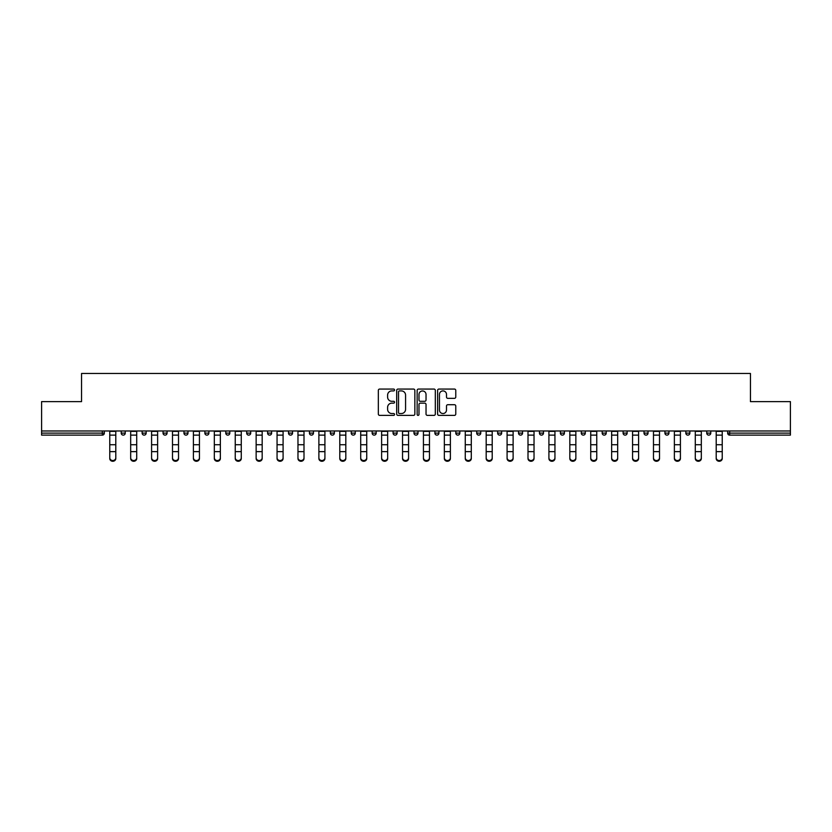 <?xml version="1.0" encoding="UTF-8"?>
<svg xmlns="http://www.w3.org/2000/svg" width="832" height="832" viewBox="0 0 832 832"><rect width="100%" height="100%" fill="white"/><g stroke="black" fill="none" stroke-linecap="round" stroke-linejoin="round"><path stroke-width="1.25" d="M394.555 389.979A0.926 0.926 0 0 0 393.63 389.064L379.652 389.064A1.321 1.321 0 0 0 378.331 390.374L378.331 414.066A1.321 1.321 0 0 0 379.652 415.376L393.63 415.376A0.926 0.926 0 0 0 394.555 414.461A0.926 0.926 0 0 0 393.63 413.535L391.82 413.535A4.212 4.212 0 0 1 387.608 409.323L387.608 407.347A4.212 4.212 0 0 1 391.82 403.146L393.63 403.146A0.926 0.926 0 0 0 394.555 402.22A0.926 0.926 0 0 0 393.63 401.294L391.82 401.294A4.212 4.212 0 0 1 387.608 397.093L387.608 395.117A4.212 4.212 0 0 1 391.82 390.905L393.63 390.905A0.926 0.926 0 0 0 394.555 389.979M454.449 398.341A1.321 1.321 0 0 0 455.77 397.02L455.77 390.374A1.321 1.321 0 0 0 454.449 389.064L438.932 389.064A1.321 1.321 0 0 0 437.611 390.374L437.611 414.066A1.321 1.321 0 0 0 438.932 415.376L454.449 415.376A1.321 1.321 0 0 0 455.77 414.066L455.77 406.037A1.321 1.321 0 0 0 454.449 404.716L447.814 404.716A1.321 1.321 0 0 0 446.493 406.037L446.493 410.02A3.515 3.515 0 0 1 442.978 413.535A3.515 3.515 0 0 1 439.452 410.02L439.452 394.42A3.515 3.515 0 0 1 442.978 390.905A3.515 3.515 0 0 1 446.493 394.42L446.493 397.02A1.321 1.321 0 0 0 447.814 398.341L454.449 398.341M41.6 430.976L41.6 401.617L81.546 401.617L81.546 373.464L750.454 373.464L750.454 401.617L790.4 401.617L790.4 430.976L41.6 430.976L41.6 433.118L102.326 433.118L102.326 430.976M414.846 390.374A1.321 1.321 0 0 0 413.535 389.064L398.008 389.064A1.321 1.321 0 0 0 396.687 390.374L396.687 414.066A1.321 1.321 0 0 0 398.008 415.376L413.535 415.376A1.321 1.321 0 0 0 414.846 414.066L414.846 390.374M418.465 389.064L433.992 389.064A1.321 1.321 0 0 1 435.313 390.374L435.313 414.066A1.321 1.321 0 0 1 433.992 415.376L427.346 415.376A1.321 1.321 0 0 1 426.036 414.066L426.036 404.456A1.321 1.321 0 0 0 424.715 403.146L420.306 403.146A1.321 1.321 0 0 0 418.995 404.456L418.995 414.461A0.926 0.926 0 0 1 418.07 415.376A0.926 0.926 0 0 1 417.154 414.461L417.154 390.374A1.321 1.321 0 0 1 418.465 389.064M104.333 430.976L104.333 433.118A2.007 2.007 0 0 1 102.326 435.126L41.6 435.126L41.6 433.118M790.4 430.976L790.4 435.126L729.674 435.126A2.007 2.007 0 0 1 727.667 433.118L727.667 430.976M121.222 433.118A2.007 2.007 0 0 0 123.24 435.126A2.007 2.007 0 0 0 125.247 433.118L125.247 430.976L125.247 433.118L121.222 433.118A2.007 2.007 0 0 0 123.24 435.126A2.007 2.007 0 0 1 121.222 433.118L121.222 430.976M102.326 435.126A2.007 2.007 0 0 0 104.333 433.118A2.007 2.007 0 0 1 102.326 435.126L102.326 433.118L104.333 433.118M142.137 430.976L142.137 433.118L142.137 430.976M146.162 430.976L146.162 433.118L146.162 430.976M163.051 433.118A2.007 2.007 0 0 0 165.058 435.126A2.007 2.007 0 0 0 167.066 433.118A2.007 2.007 0 0 1 165.058 435.126A2.007 2.007 0 0 0 167.066 433.118L167.066 430.976L167.066 433.118L163.051 433.118A2.007 2.007 0 0 0 165.058 435.126A2.007 2.007 0 0 1 163.051 433.118L163.051 430.976M183.966 430.976L183.966 433.118L183.966 430.976M187.98 430.976L187.98 433.118A2.007 2.007 0 0 1 185.973 435.126A2.007 2.007 0 0 1 183.966 433.118A2.007 2.007 0 0 0 185.973 435.126A2.007 2.007 0 0 0 187.98 433.118A2.007 2.007 0 0 1 185.973 435.126A2.007 2.007 0 0 1 183.966 433.118L187.98 433.118M204.87 430.976L204.87 433.118L204.87 430.976M208.894 430.976L208.894 433.118L208.894 430.976M229.809 430.976L229.809 433.118A2.007 2.007 0 0 1 227.791 435.126A2.007 2.007 0 0 1 225.784 433.118L225.784 430.976M248.706 435.126A2.007 2.007 0 0 0 250.713 433.118L250.713 430.976L250.713 433.118A2.007 2.007 0 0 1 248.706 435.126A2.007 2.007 0 0 1 246.698 433.118L246.698 430.976M271.627 430.976L271.627 433.118A2.007 2.007 0 0 1 269.62 435.126A2.007 2.007 0 0 1 267.602 433.118L267.602 430.976M292.542 430.976L292.542 433.118A2.007 2.007 0 0 1 290.534 435.126A2.007 2.007 0 0 1 288.517 433.118L288.517 430.976M309.431 430.976L309.431 433.118L309.431 430.976M313.456 430.976L313.456 433.118L313.456 430.976M334.36 430.976L334.36 433.118A2.007 2.007 0 0 1 332.353 435.126A2.007 2.007 0 0 1 330.346 433.118L330.346 430.976M351.25 430.976L351.25 433.118L351.25 430.976M355.274 430.976L355.274 433.118A2.007 2.007 0 0 1 353.267 435.126A2.007 2.007 0 0 1 351.25 433.118L355.274 433.118A2.007 2.007 0 0 1 353.267 435.126M376.189 430.976L376.189 433.118L372.164 433.118A2.007 2.007 0 0 0 374.182 435.126A2.007 2.007 0 0 1 372.164 433.118L372.164 430.976M397.103 430.976L397.103 433.118A2.007 2.007 0 0 1 395.086 435.126A2.007 2.007 0 0 1 393.078 433.118L393.078 430.976M418.007 430.976L418.007 433.118A2.007 2.007 0 0 1 416 435.126A2.007 2.007 0 0 1 413.993 433.118L413.993 430.976M434.897 430.976L434.897 433.118L434.897 430.976M438.922 430.976L438.922 433.118A2.007 2.007 0 0 1 436.914 435.126A2.007 2.007 0 0 1 434.897 433.118L438.922 433.118A2.007 2.007 0 0 1 436.914 435.126M457.818 435.126A2.007 2.007 0 0 0 459.836 433.118L459.836 430.976L459.836 433.118A2.007 2.007 0 0 1 457.818 435.126A2.007 2.007 0 0 1 455.811 433.118L455.811 430.976M476.726 430.976L476.726 433.118L476.726 430.976M480.75 430.976L480.75 433.118A2.007 2.007 0 0 1 478.733 435.126A2.007 2.007 0 0 1 476.726 433.118L480.75 433.118A2.007 2.007 0 0 1 478.733 435.126M501.654 430.976L501.654 433.118A2.007 2.007 0 0 1 499.647 435.126A2.007 2.007 0 0 1 497.64 433.118L497.64 430.976M518.544 430.976L518.544 433.118L518.544 430.976M522.569 430.976L522.569 433.118A2.007 2.007 0 0 1 520.562 435.126A2.007 2.007 0 0 1 518.544 433.118L522.569 433.118A2.007 2.007 0 0 1 520.562 435.126M543.483 430.976L543.483 433.118A2.007 2.007 0 0 1 541.466 435.126A2.007 2.007 0 0 1 539.458 433.118L539.458 430.976M560.373 430.976L560.373 433.118L560.373 430.976M564.398 430.976L564.398 433.118L564.398 430.976M581.287 430.976L581.287 433.118L581.287 430.976M585.302 430.976L585.302 433.118L585.302 430.976M606.216 430.976L606.216 433.118A2.007 2.007 0 0 1 604.209 435.126A2.007 2.007 0 0 1 602.191 433.118L602.191 430.976M627.13 430.976L627.13 433.118L623.106 433.118A2.007 2.007 0 0 0 625.113 435.126A2.007 2.007 0 0 1 623.106 433.118L623.106 430.976M648.034 430.976L648.034 433.118A2.007 2.007 0 0 1 646.027 435.126A2.007 2.007 0 0 1 644.02 433.118L644.02 430.976M664.934 430.976L664.934 433.118L664.934 430.976M668.949 430.976L668.949 433.118L668.949 430.976M689.863 430.976L689.863 433.118A2.007 2.007 0 0 1 687.856 435.126A2.007 2.007 0 0 1 685.838 433.118L685.838 430.976M710.778 430.976L710.778 433.118L706.753 433.118A2.007 2.007 0 0 0 708.76 435.126A2.007 2.007 0 0 1 706.753 433.118L706.753 430.976M144.144 435.126A2.007 2.007 0 0 1 142.137 433.118L146.162 433.118A2.007 2.007 0 0 1 144.144 435.126A2.007 2.007 0 0 0 146.162 433.118A2.007 2.007 0 0 1 144.144 435.126M206.887 435.126A2.007 2.007 0 0 1 204.87 433.118A2.007 2.007 0 0 0 206.887 435.126A2.007 2.007 0 0 0 208.894 433.118A2.007 2.007 0 0 1 206.887 435.126A2.007 2.007 0 0 1 204.87 433.118L208.894 433.118A2.007 2.007 0 0 1 206.887 435.126M311.438 435.126A2.007 2.007 0 0 1 309.431 433.118L313.456 433.118A2.007 2.007 0 0 1 311.438 435.126A2.007 2.007 0 0 0 313.456 433.118M374.182 435.126A2.007 2.007 0 0 0 376.189 433.118A2.007 2.007 0 0 1 374.182 435.126A2.007 2.007 0 0 1 372.164 433.118M562.38 435.126A2.007 2.007 0 0 1 560.373 433.118A2.007 2.007 0 0 0 562.38 435.126A2.007 2.007 0 0 0 564.398 433.118A2.007 2.007 0 0 1 562.38 435.126A2.007 2.007 0 0 1 560.373 433.118L564.398 433.118M583.294 435.126A2.007 2.007 0 0 1 581.287 433.118A2.007 2.007 0 0 0 583.294 435.126A2.007 2.007 0 0 0 585.302 433.118A2.007 2.007 0 0 1 583.294 435.126A2.007 2.007 0 0 1 581.287 433.118L585.302 433.118A2.007 2.007 0 0 1 583.294 435.126M627.13 433.118A2.007 2.007 0 0 1 625.113 435.126A2.007 2.007 0 0 0 627.13 433.118A2.007 2.007 0 0 1 625.113 435.126A2.007 2.007 0 0 1 623.106 433.118M666.942 435.126A2.007 2.007 0 0 1 664.934 433.118A2.007 2.007 0 0 0 666.942 435.126A2.007 2.007 0 0 0 668.949 433.118A2.007 2.007 0 0 1 666.942 435.126A2.007 2.007 0 0 1 664.934 433.118L668.949 433.118M708.76 435.126A2.007 2.007 0 0 0 710.778 433.118A2.007 2.007 0 0 1 708.76 435.126A2.007 2.007 0 0 1 706.753 433.118M399.454 390.905A0.926 0.926 0 0 0 398.528 391.83L398.528 412.62A0.926 0.926 0 0 0 399.454 413.535L401.357 413.535A4.212 4.212 0 0 0 405.569 409.323L405.569 395.117A4.212 4.212 0 0 0 401.357 390.905L399.454 390.905M426.036 394.493A3.515 3.515 0 0 0 422.51 390.967A3.515 3.515 0 0 0 418.995 394.493L418.995 399.984A1.321 1.321 0 0 0 420.306 401.294L424.715 401.294A1.321 1.321 0 0 0 426.036 399.984L426.036 394.493M109.762 452.379L109.762 457.798A3.016 2.735 0 0 0 115.794 457.798L115.794 458.536A3.016 2.735 180 0 1 109.762 458.536M115.794 457.798L115.794 430.976M109.762 457.798L109.762 430.976M130.676 452.379L130.676 457.798A3.016 2.735 0 0 0 136.708 457.798L136.708 458.536A3.016 2.735 180 0 1 130.676 458.536M151.59 452.379L151.59 457.798A3.016 2.735 0 0 0 157.622 457.798L157.622 458.536A3.016 2.735 180 0 1 151.59 458.536M172.494 452.379L172.494 457.798A3.016 2.735 0 0 0 178.526 457.798L178.526 458.536A3.016 2.735 180 0 1 172.494 458.536M193.409 452.379L193.409 457.798A3.016 2.735 0 0 0 199.441 457.798L199.441 458.536A3.016 2.735 180 0 1 193.409 458.536M214.323 452.379L214.323 457.798A3.016 2.735 0 0 0 220.355 457.798L220.355 458.536A3.016 2.735 180 0 1 214.323 458.536M136.708 458.536L136.708 430.976M130.676 457.798L130.676 430.976M157.622 458.536L157.622 430.976M151.59 457.798L151.59 430.976M178.526 458.536L178.526 430.976M172.494 457.798L172.494 430.976M199.441 458.536L199.441 430.976M193.409 457.798L193.409 430.976M220.355 458.536L220.355 430.976M214.323 457.798L214.323 430.976M235.238 452.379L235.238 457.798A3.016 2.735 0 0 0 241.27 457.798L241.27 458.536A3.016 2.735 180 0 1 235.238 458.536M241.27 457.798L241.27 430.976M235.238 457.798L235.238 430.976M256.142 452.379L256.142 457.798A3.016 2.735 0 0 0 262.174 457.798L262.174 458.536A3.016 2.735 180 0 1 256.142 458.536M262.174 457.798L262.174 430.976M256.142 457.798L256.142 430.976M277.056 452.379L277.056 457.798A3.016 2.735 0 0 0 283.088 457.798L283.088 458.536A3.016 2.735 180 0 1 277.056 458.536M283.088 458.536L283.088 430.976M277.056 457.798L277.056 430.976M297.97 452.379L297.97 457.798A3.016 2.735 0 0 0 304.002 457.798L304.002 458.536A3.016 2.735 180 0 1 297.97 458.536M304.002 457.798L304.002 430.976M297.97 457.798L297.97 430.976M318.885 452.379L318.885 457.798A3.016 2.735 0 0 0 324.917 457.798L324.917 458.536A3.016 2.735 180 0 1 318.885 458.536M324.917 457.798L324.917 430.976M318.885 457.798L318.885 430.976M339.789 452.379L339.789 457.798A3.016 2.735 0 0 0 345.821 457.798L345.821 458.536A3.016 2.735 180 0 1 339.789 458.536M345.821 458.536L345.821 430.976M339.789 457.798L339.789 430.976M360.703 452.379L360.703 457.798A3.016 2.735 0 0 0 366.735 457.798L366.735 458.536A3.016 2.735 180 0 1 360.703 458.536M366.735 457.798L366.735 430.976M360.703 457.798L360.703 430.976M381.618 452.379L381.618 457.798A3.016 2.735 0 0 0 387.65 457.798L387.65 458.536A3.016 2.735 180 0 1 381.618 458.536M387.65 458.536L387.65 430.976M381.618 457.798L381.618 430.976M402.532 452.379L402.532 457.798A3.016 2.735 0 0 0 408.564 457.798L408.564 458.536A3.016 2.735 180 0 1 402.532 458.536M408.564 457.798L408.564 430.976M402.532 457.798L402.532 430.976M423.436 452.379L423.436 457.798A3.016 2.735 0 0 0 429.468 457.798L429.468 458.536A3.016 2.735 180 0 1 423.436 458.536M429.468 457.798L429.468 430.976M423.436 457.798L423.436 430.976M444.35 452.379L444.35 457.798A3.016 2.735 0 0 0 450.382 457.798L450.382 458.536A3.016 2.735 180 0 1 444.35 458.536M450.382 457.798L450.382 430.976M444.35 457.798L444.35 430.976M465.265 452.379L465.265 457.798A3.016 2.735 0 0 0 471.297 457.798L471.297 458.536A3.016 2.735 180 0 1 465.265 458.536M471.297 458.536L471.297 430.976M465.265 457.798L465.265 430.976M486.179 452.379L486.179 457.798A3.016 2.735 0 0 0 492.211 457.798L492.211 458.536A3.016 2.735 180 0 1 486.179 458.536M492.211 457.798L492.211 430.976M486.179 457.798L486.179 430.976M507.083 452.379L507.083 457.798A3.016 2.735 0 0 0 513.115 457.798L513.115 458.536A3.016 2.735 180 0 1 507.083 458.536M513.115 457.798L513.115 430.976M507.083 457.798L507.083 430.976M527.998 452.379L527.998 457.798A3.016 2.735 0 0 0 534.03 457.798L534.03 458.536A3.016 2.735 180 0 1 527.998 458.536M534.03 458.536L534.03 430.976M527.998 457.798L527.998 430.976M548.912 452.379L548.912 457.798A3.016 2.735 0 0 0 554.944 457.798L554.944 458.536A3.016 2.735 180 0 1 548.912 458.536M554.944 458.536L554.944 430.976M548.912 457.798L548.912 430.976M569.826 452.379L569.826 457.798A3.016 2.735 0 0 0 575.858 457.798L575.858 458.536A3.016 2.735 180 0 1 569.826 458.536M575.858 457.798L575.858 430.976M569.826 457.798L569.826 430.976M590.73 452.379L590.73 457.798A3.016 2.735 0 0 0 596.762 457.798L596.762 458.536A3.016 2.735 180 0 1 590.73 458.536M596.762 458.536L596.762 430.976M590.73 457.798L590.73 430.976M611.645 452.379L611.645 457.798A3.016 2.735 0 0 0 617.677 457.798L617.677 458.536A3.016 2.735 180 0 1 611.645 458.536M617.677 458.536L617.677 430.976M611.645 457.798L611.645 430.976M632.559 452.379L632.559 457.798A3.016 2.735 0 0 0 638.591 457.798L638.591 458.536A3.016 2.735 180 0 1 632.559 458.536M638.591 458.536L638.591 430.976M632.559 457.798L632.559 430.976M653.474 452.379L653.474 457.798A3.016 2.735 0 0 0 659.506 457.798L659.506 458.536A3.016 2.735 180 0 1 653.474 458.536M659.506 458.536L659.506 430.976M653.474 457.798L653.474 430.976M674.378 452.379L674.378 457.798A3.016 2.735 0 0 0 680.41 457.798L680.41 458.536A3.016 2.735 180 0 1 674.378 458.536M680.41 458.536L680.41 430.976M674.378 457.798L674.378 430.976M695.292 452.379L695.292 457.798A3.016 2.735 0 0 0 701.324 457.798L701.324 458.536A3.016 2.735 180 0 1 695.292 458.536M701.324 458.536L701.324 430.976M695.292 457.798L695.292 430.976M716.206 452.379L716.206 457.798A3.016 2.735 0 0 0 722.238 457.798L722.238 458.536A3.016 2.735 180 0 1 716.206 458.536M722.238 458.536L722.238 430.976M716.206 457.798L716.206 430.976M729.674 430.976L729.674 433.118L790.4 433.118M727.667 433.118L729.674 433.118L729.674 435.126M123.24 435.126A2.007 2.007 0 0 0 125.247 433.118M227.791 435.126A2.007 2.007 0 0 0 229.809 433.118L225.784 433.118M250.713 433.118L246.698 433.118M269.62 435.126A2.007 2.007 0 0 0 271.627 433.118L267.602 433.118M290.534 435.126A2.007 2.007 0 0 0 292.542 433.118L288.517 433.118M332.353 435.126A2.007 2.007 0 0 0 334.36 433.118L330.346 433.118M395.086 435.126A2.007 2.007 0 0 0 397.103 433.118L393.078 433.118M416 435.126A2.007 2.007 0 0 0 418.007 433.118L413.993 433.118M459.836 433.118L455.811 433.118M499.647 435.126A2.007 2.007 0 0 0 501.654 433.118L497.64 433.118M541.466 435.126A2.007 2.007 0 0 0 543.483 433.118L539.458 433.118M604.209 435.126A2.007 2.007 0 0 0 606.216 433.118L602.191 433.118M646.027 435.126A2.007 2.007 0 0 0 648.034 433.118L644.02 433.118M687.856 435.126A2.007 2.007 0 0 0 689.863 433.118L685.838 433.118M109.762 444.725L115.794 444.725M109.762 451.641L115.794 451.641M109.762 435.126L115.794 435.126M109.762 431.382L115.794 431.382M130.676 444.725L136.708 444.725M130.676 451.641L136.708 451.641M130.676 435.126L136.708 435.126M130.676 431.382L136.708 431.382M151.59 444.725L157.622 444.725M151.59 451.641L157.622 451.641M151.59 435.126L157.622 435.126M151.59 431.382L157.622 431.382M172.494 444.725L178.526 444.725M172.494 451.641L178.526 451.641M172.494 435.126L178.526 435.126M172.494 431.382L178.526 431.382M193.409 444.725L199.441 444.725M193.409 451.641L199.441 451.641M193.409 435.126L199.441 435.126M193.409 431.382L199.441 431.382M214.323 444.725L220.355 444.725M214.323 451.641L220.355 451.641M214.323 435.126L220.355 435.126M214.323 431.382L220.355 431.382M235.238 444.725L241.27 444.725M235.238 451.641L241.27 451.641M235.238 435.126L241.27 435.126M235.238 431.382L241.27 431.382M256.142 444.725L262.174 444.725M256.142 451.641L262.174 451.641M256.142 435.126L262.174 435.126M256.142 431.382L262.174 431.382M277.056 444.725L283.088 444.725M277.056 451.641L283.088 451.641M277.056 435.126L283.088 435.126M277.056 431.382L283.088 431.382M297.97 444.725L304.002 444.725M297.97 451.641L304.002 451.641M297.97 435.126L304.002 435.126M297.97 431.382L304.002 431.382M318.885 444.725L324.917 444.725M318.885 451.641L324.917 451.641M318.885 435.126L324.917 435.126M318.885 431.382L324.917 431.382M339.789 444.725L345.821 444.725M339.789 451.641L345.821 451.641M339.789 435.126L345.821 435.126M339.789 431.382L345.821 431.382M360.703 444.725L366.735 444.725M360.703 451.641L366.735 451.641M360.703 435.126L366.735 435.126M360.703 431.382L366.735 431.382M381.618 444.725L387.65 444.725M381.618 451.641L387.65 451.641M381.618 435.126L387.65 435.126M381.618 431.382L387.65 431.382M402.532 444.725L408.564 444.725M402.532 451.641L408.564 451.641M402.532 435.126L408.564 435.126M402.532 431.382L408.564 431.382M423.436 444.725L429.468 444.725M423.436 451.641L429.468 451.641M423.436 435.126L429.468 435.126M423.436 431.382L429.468 431.382M444.35 444.725L450.382 444.725M444.35 451.641L450.382 451.641M444.35 435.126L450.382 435.126M444.35 431.382L450.382 431.382M465.265 444.725L471.297 444.725M465.265 451.641L471.297 451.641M465.265 435.126L471.297 435.126M465.265 431.382L471.297 431.382M486.179 444.725L492.211 444.725M486.179 451.641L492.211 451.641M486.179 435.126L492.211 435.126M486.179 431.382L492.211 431.382M507.083 444.725L513.115 444.725M507.083 451.641L513.115 451.641M507.083 435.126L513.115 435.126M507.083 431.382L513.115 431.382M527.998 444.725L534.03 444.725M527.998 451.641L534.03 451.641M527.998 435.126L534.03 435.126M527.998 431.382L534.03 431.382M548.912 444.725L554.944 444.725M548.912 451.641L554.944 451.641M548.912 435.126L554.944 435.126M548.912 431.382L554.944 431.382M569.826 444.725L575.858 444.725M569.826 451.641L575.858 451.641M569.826 435.126L575.858 435.126M569.826 431.382L575.858 431.382M590.73 444.725L596.762 444.725M590.73 451.641L596.762 451.641M590.73 435.126L596.762 435.126M590.73 431.382L596.762 431.382M611.645 444.725L617.677 444.725M611.645 451.641L617.677 451.641M611.645 435.126L617.677 435.126M611.645 431.382L617.677 431.382M632.559 444.725L638.591 444.725M632.559 451.641L638.591 451.641M632.559 435.126L638.591 435.126M632.559 431.382L638.591 431.382M653.474 444.725L659.506 444.725M653.474 451.641L659.506 451.641M653.474 435.126L659.506 435.126M653.474 431.382L659.506 431.382M674.378 444.725L680.41 444.725M674.378 451.641L680.41 451.641M674.378 435.126L680.41 435.126M674.378 431.382L680.41 431.382M695.292 444.725L701.324 444.725M695.292 451.641L701.324 451.641M695.292 435.126L701.324 435.126M695.292 431.382L701.324 431.382M716.206 444.725L722.238 444.725M716.206 451.641L722.238 451.641M716.206 435.126L722.238 435.126M716.206 431.382L722.238 431.382"/></g></svg>
